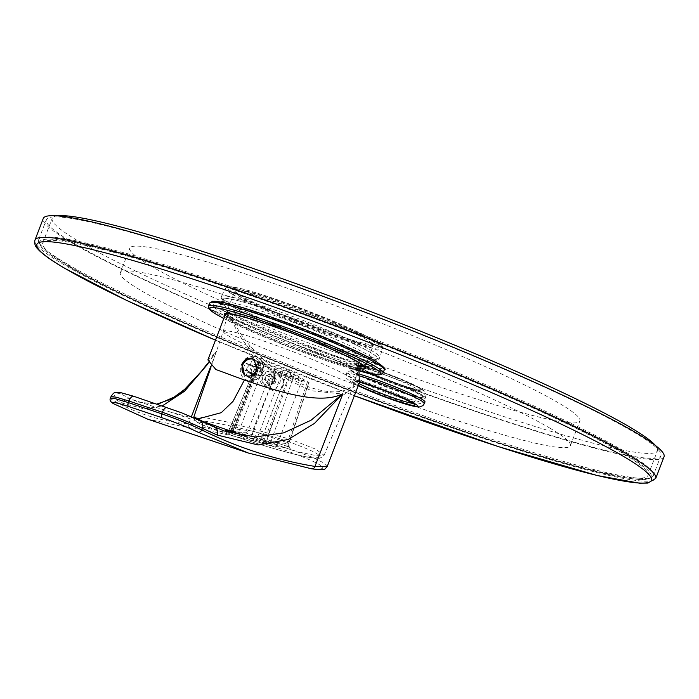 <?xml version="1.0" encoding="UTF-8"?>
<svg xmlns="http://www.w3.org/2000/svg" width="699" height="699" viewBox="0 0 699 699"><rect width="100%" height="100%" fill="white"/><g stroke="black" fill="none" stroke-linecap="round" stroke-linejoin="round"><path stroke-width="0.52" stroke-dasharray="3.5 2.62" d="M226.144 430.435C224.641 430.269 225.506 430.741 228.739 431.851L229.499 432.104C228.023 431.93 228.905 432.393 232.138 433.502L254.698 441.095L272.724 446.111L290.365 448.173C291.859 448.208 290.985 447.657 287.761 446.521L252.968 434.813L244.213 432.646L226.144 430.435A3.329 2.953 -81.3 0 0 226.59 430.54L226.59 430.54A3.329 2.953 -81.3 0 0 229.866 428.312L257.582 361.444M244.213 432.646A3.329 2.945 -84.7 0 0 244.816 432.768L244.816 432.768A3.329 2.945 -84.7 0 0 247.892 430.514L229.866 428.312L230.993 429.439L233.553 430.121L232.811 430.103L259.207 361.339L261.007 361.759L287.77 371.117L270.67 415.407L274.794 417.128L265.594 441.086L288.87 443.865C288.967 446.504 289.342 447.692 289.989 447.43L287.595 446.495A3.329 1.485 -71.4 0 1 287.315 442.685L252.522 430.968L247.892 430.514L272.173 370.112L257.861 361.689L258.717 361.654L240.954 405.735L242.754 406.163L233.274 429.876L234.392 431.091L265.594 441.086A3.329 1.485 108.6 0 1 263.34 443.498L261.47 439.365L287.691 371.073M228.949 434.42C197.45 423.996 188.948 419.549 203.435 421.069C218.866 422.816 260.395 432.034 288.128 441.55C319.111 452.838 327.263 458.256 312.575 457.801C297.215 456.132 257.363 444.014 228.949 434.42A3.329 1.485 -71.4 0 1 228.888 434.402L228.888 434.402A3.329 1.485 -71.4 0 1 228.206 432.279M193.868 416.875L202.946 417.268L226.756 421.89L290.242 439.234L315.555 449.099L324.083 455.302L316.865 455.765L298.822 452L245.576 436.193M248.162 380.579L245.139 379.408L241.103 365.07L245.803 358.482L255.423 357.329L262.789 364.196L262.536 372.279C259.521 378.657 254.733 381.427 248.162 380.579A12.634 11.254 120.5 0 1 245.943 379.828M354.97 382.222C348.399 392.89 333.738 394.708 310.968 387.683C287.708 379.216 267.883 365.787 251.491 347.403C243.025 338.063 237.048 329.063 233.562 320.387A72.696 6.081 -159 0 1 227.332 315.144A72.696 6.081 -159 0 1 281.382 329.491A72.696 6.081 -159 0 1 356.874 361.89L355.94 380.623L354.97 382.222A70.651 5.915 21 0 0 355.214 381.977A70.651 5.915 21 0 1 355.214 381.977L355.94 380.623M211.081 366.844L223.313 331.3A70.651 5.915 -159 0 1 261.644 340.334A70.651 5.915 21 0 1 355.232 381.942L324.083 455.302C320.789 458.369 317.713 459.304 314.865 458.107C300.719 457.155 259.451 444.721 228.888 434.402L202.824 425.027L195.073 421.016L193.684 417.749M262.649 372.349A12.634 11.254 120.5 0 1 245.524 379.627A12.634 11.254 120.5 0 1 241.216 365.14A12.634 11.254 -59.5 0 1 258.342 357.853A12.634 11.254 -59.5 0 1 262.649 372.349M262.789 364.196A12.634 11.254 -59.5 0 0 257.948 357.626A12.634 11.254 -59.5 0 0 245.803 358.482M223.313 331.3A70.651 5.915 -159 0 0 223.304 331.343A70.651 5.915 -159 0 0 251.491 347.403M356.874 361.89L358.666 362.493M225.384 314.332A74.81 6.256 -159 0 0 231.771 319.784L233.562 320.387M231.771 319.784C244.231 350.479 270.985 374.157 312.025 390.82L344.642 394.262L359.408 382.659M208.049 363.733L216.55 351.23L207.883 359.924M254.488 359.662A9.139 8.143 120.5 0 1 255.021 359.95A9.139 8.143 120.5 0 1 258.132 370.435A9.139 8.143 120.5 0 1 245.742 375.704A9.139 8.143 120.5 0 1 245.227 375.38M327.193 466.574L323.759 462.913L312.208 457.137L271.343 442.904L188.643 423.926L191.395 416.77M111.001 396.613L112.784 398.15L122.631 403.236L144.344 408.976L162.299 405.892M133.692 396.263A6.649 2.971 -71.4 0 1 133.928 396.368C121.687 392.427 117.362 391.623 120.953 393.965L130.73 399.015L138.437 402.108L157.677 404.337M207.778 363.122L216.55 351.23L210.67 366.547M122.631 403.236A6.649 6.204 115.3 0 1 130.73 399.015L169.874 411.894L196.935 419.19M169.874 411.894L214.121 427.08L199.294 420.335C191.203 416.473 180.56 412.235 167.367 407.622L133.928 396.368M224.204 430.977L214.121 427.08A6.649 5.627 -66.9 0 1 214.497 427.22M248.451 453.066L311.335 468.749C332.226 470.61 324.327 464.748 287.656 451.143C254.777 439.854 205.017 429.273 190.644 428.129L147.611 419.129M190.644 428.129A3.329 3.093 -84.8 0 1 188.643 423.926C161.251 421.427 135.755 413.371 112.163 399.767L110.39 398.212M246.074 375.721L247.787 371.248L251.684 373.546A4.989 4.447 -59.5 0 0 253.3 375.337A4.989 4.447 -59.5 0 0 257.328 375.45L256.664 377.163A6.483 5.775 120.5 0 1 251.028 375.267L248.931 377.399L246.074 375.721A9.139 8.143 120.5 0 0 247.297 376.621L250.155 378.308A9.139 8.143 120.5 0 1 248.931 377.399M247.297 376.621A9.139 8.143 120.5 0 0 251.71 377.617L253.422 373.152A4.989 4.447 120.5 0 1 249.403 373.039A4.989 4.447 120.5 0 1 247.787 371.248M249.962 364.59A4.989 4.447 120.5 0 0 247.595 370.776L243.523 369.404A9.139 8.143 120.5 0 1 245.899 363.218L249.962 364.59L253.868 366.888A4.989 4.447 -59.5 0 0 251.491 373.074L249.927 372.541A6.483 5.775 120.5 0 1 252.304 366.355L248.757 364.904A9.139 8.143 120.5 0 0 246.38 371.09L249.927 372.541M256.079 366.232A4.989 4.447 120.5 0 0 254.462 364.441A4.989 4.447 120.5 0 0 250.443 364.336L252.156 359.871A9.139 8.143 120.5 0 1 256.568 360.867A9.139 8.143 120.5 0 1 257.791 361.767L256.079 366.232L259.984 368.53A4.989 4.447 -59.5 0 0 258.368 366.739A4.989 4.447 -59.5 0 0 254.34 366.634L255.004 364.913A6.483 5.775 120.5 0 1 260.64 366.809L260.657 363.454L257.791 361.767M253.894 372.899A4.989 4.447 120.5 0 0 256.271 366.713L260.343 368.085A9.139 8.143 120.5 0 1 257.966 374.271L253.894 372.899L257.8 375.197A4.989 4.447 -59.5 0 0 260.177 369.011L261.741 369.535A6.483 5.775 120.5 0 1 259.364 375.721L260.832 375.948L257.966 374.271M251.028 375.267L251.684 373.546M251.71 377.617L254.576 379.304L256.664 377.163M254.576 379.304A9.139 8.143 120.5 0 1 250.155 378.308M253.422 373.152L257.328 375.45M243.523 369.404L246.38 371.09M247.595 370.776L251.491 373.074M252.304 366.355L253.868 366.888M245.899 363.218L248.757 364.904M252.156 359.871L255.013 361.558A9.139 8.143 120.5 0 1 259.434 362.545A9.139 8.143 120.5 0 1 260.657 363.454M255.013 361.558L255.004 364.913M260.64 366.809L259.984 368.53M250.443 364.336L254.34 366.634M260.343 368.085L263.208 369.762A9.139 8.143 120.5 0 1 260.832 375.948M263.208 369.762L261.741 369.535M259.364 375.721L257.8 375.197M256.271 366.713L260.177 369.011M252.968 434.813A3.329 1.485 -71.4 0 1 252.802 434.778L252.802 434.778A3.329 1.485 -71.4 0 1 252.522 430.968L276.288 371.824L272.173 370.112M287.761 446.521A3.329 1.485 -71.4 0 1 287.595 446.495L252.802 434.778L244.816 432.768L226.415 430.523C226.607 431.117 227.594 430.453 229.386 428.531M290.365 448.173A3.329 2.971 94.9 0 1 288.407 444.153L287.315 442.685L307.315 382.266L276.288 371.824M272.724 446.111A3.329 2.971 98.5 0 1 270.819 442.091L294.524 374.026L309.115 382.694L288.87 443.865M264.1 443.751A3.329 1.485 108.6 0 0 266.354 441.34L291.151 372.576L294.524 374.026M274.593 380.308A8.309 7.409 -59.5 0 0 270.513 370.199A8.309 7.409 -59.5 0 0 260.491 375.555A8.309 7.409 -59.5 0 0 264.572 385.665A8.309 7.409 -59.5 0 0 274.593 380.308M228.739 431.851A3.329 1.485 108.6 0 0 230.993 429.439L240.954 405.735L231.753 429.693A3.329 1.485 108.6 0 1 229.499 432.104L233.274 429.876M229.866 428.312L257.861 361.689L259.574 361.628L242.466 405.918L259.574 361.628L258.717 361.654M288.407 444.153L308.827 382.449L307.315 382.266M287.77 371.117L291.151 372.576M262.536 363.41L275.668 371.143L304.152 380.728L291.02 372.995L262.536 363.41L264.004 365.813L275.834 372.777L275.668 371.143M277.302 444.468L301.505 381.418L275.834 372.777L251.64 435.827A1409.184 628.759 -71.4 0 1 237.774 434.131L263.444 442.764A1409.184 628.759 108.6 0 0 277.302 444.468L251.64 435.827M304.152 380.728L301.505 381.418L289.666 374.446L264.004 365.813L237.774 434.131M263.444 442.764L289.666 374.446L291.02 372.995M279.731 383.332A8.309 7.409 -59.5 0 0 276.891 373.79A8.309 7.409 -59.5 0 0 265.629 378.587A8.309 7.409 -59.5 0 0 268.46 388.12A8.309 7.409 -59.5 0 0 279.731 383.332M269.272 380.728A8.309 7.409 120.5 0 1 280.535 375.94A8.309 7.409 120.5 0 1 283.366 385.472A8.309 7.409 120.5 0 1 272.103 390.26A8.309 7.409 120.5 0 1 269.272 380.728M282.99 385.429A7.479 6.667 120.5 0 1 273.973 390.252A7.479 6.667 120.5 0 1 270.303 381.156A7.479 6.667 120.5 0 1 279.32 376.333A7.479 6.667 120.5 0 1 282.99 385.429M273.982 380.23A6.981 6.221 -59.5 0 0 271.605 372.218A6.981 6.221 -59.5 0 0 262.142 376.245A6.981 6.221 120.5 0 0 264.519 384.258A6.981 6.221 120.5 0 0 273.982 380.23M262.92 376.7A6.981 6.221 -59.5 0 0 265.297 384.712A6.981 6.221 -59.5 0 0 274.759 380.693A6.981 6.221 -59.5 0 0 272.383 372.681A6.981 6.221 -59.5 0 0 262.92 376.7M270.557 374.236L266.17 375.276L264.458 379.74L267.132 383.166L271.509 382.117L273.222 377.652L270.557 374.236L273.807 376.149L276.472 379.566L274.759 384.031L270.382 385.079L267.708 381.654L269.421 377.189L273.807 376.149M266.17 375.276L269.421 377.189M273.222 377.652L276.472 379.566M271.509 382.117L274.759 384.031M267.132 383.166L270.382 385.079M264.458 379.74L267.708 381.654M375.424 361.147A91.761 7.68 21 0 1 333.493 356.088A91.761 7.68 21 0 1 219.757 308.757A91.761 7.68 21 0 1 211.884 302.239M424.992 401.977A41.722 3.495 21 0 1 393.782 393.633A41.722 3.495 21 0 1 350.645 375.11A41.722 3.495 21 0 1 347.088 372.069A41.722 3.495 21 0 1 360.859 374.577M664.05 456.77A332.479 27.82 -159 0 1 415.363 390.304A332.479 27.82 -159 0 1 71.648 242.71A332.479 27.82 21 0 1 43.259 218.472M74.47 243.663A329.15 27.541 21 0 1 46.361 219.661A329.15 27.541 21 0 1 292.566 285.463A329.15 27.541 21 0 1 632.84 431.58A329.15 27.541 -159 0 1 660.948 455.582A329.15 27.541 -159 0 1 414.743 389.78A329.15 27.541 -159 0 1 74.47 243.663M70.389 266.738A324.161 27.121 21 0 1 42.709 243.103A324.161 27.121 21 0 1 285.183 307.901A324.161 27.121 21 0 1 620.301 451.807A324.161 27.121 21 0 1 647.982 475.442A324.161 27.121 21 0 1 405.507 410.645A324.161 27.121 21 0 1 70.389 266.738M647.982 475.442L657.479 450.698A324.161 27.121 -159 0 1 415.005 385.9A324.161 27.121 -159 0 1 79.887 241.994A324.161 27.121 21 0 1 52.207 218.359A324.161 27.121 21 0 1 57.178 215.86M657.479 450.698A324.161 27.121 -159 0 0 655.452 445.516M150.39 265.716A241.05 20.166 -159 0 0 399.575 372.724A241.05 20.166 -159 0 0 579.882 420.912A241.05 20.166 -159 0 0 559.296 403.332A241.05 20.166 21 0 0 310.111 296.332A241.05 20.166 21 0 0 129.804 248.145A241.05 20.166 21 0 0 150.39 265.716M549.798 428.076A241.05 20.166 21 0 1 570.384 445.656A241.05 20.166 21 0 1 390.077 397.469A241.05 20.166 21 0 1 140.892 290.461A241.05 20.166 21 0 1 120.307 272.89A241.05 20.166 21 0 1 300.614 321.077A241.05 20.166 21 0 1 549.798 428.076M228.276 308.128A83.12 6.955 -159 0 0 314.209 345.026A83.12 6.955 -159 0 0 376.377 361.645A83.12 6.955 -159 0 0 369.282 355.581A83.12 6.955 -159 0 0 283.357 318.683A83.12 6.955 -159 0 0 221.181 302.073A83.12 6.955 -159 0 0 228.276 308.128M420.361 395.084A39.065 3.268 21 0 1 423.699 397.932A39.065 3.268 21 0 1 394.472 390.121A39.065 3.268 21 0 1 354.087 372.777A39.065 3.268 21 0 1 350.758 369.928A39.065 3.268 21 0 1 379.976 377.74A39.065 3.268 21 0 1 420.361 395.084M227.088 311.221A83.12 6.955 -159 0 0 313.021 348.119A83.12 6.955 -159 0 0 375.188 364.738A83.12 6.955 -159 0 0 368.093 358.674A83.12 6.955 -159 0 0 282.169 321.776A83.12 6.955 -159 0 0 219.993 305.166A83.12 6.955 -159 0 0 227.088 311.221M375.04 364.677A82.954 6.938 21 0 0 367.954 358.631A82.954 6.938 -159 0 0 282.195 321.802A82.954 6.938 -159 0 0 220.15 305.227A82.954 6.938 -159 0 0 227.236 311.273A82.954 6.938 21 0 0 312.986 348.093A82.954 6.938 21 0 0 375.04 364.677L377.408 358.491A82.954 6.938 21 0 1 315.363 341.907A82.954 6.938 21 0 1 229.604 305.087A82.954 6.938 -159 0 1 222.527 299.041A82.954 6.938 -159 0 1 284.572 315.616A82.954 6.938 -159 0 1 370.33 352.445A82.954 6.938 21 0 1 377.408 358.491M420.597 394.463A39.065 3.268 21 0 1 423.935 397.312A39.065 3.268 21 0 1 394.717 389.5A39.065 3.268 21 0 1 354.332 372.156A39.065 3.268 -159 0 1 350.994 369.308A39.065 3.268 -159 0 1 380.212 377.119A39.065 3.268 -159 0 1 420.597 394.463M422.152 394.987A40.892 3.425 -159 0 0 380.981 377.233A40.892 3.425 -159 0 0 349.421 368.495A40.892 3.425 -159 0 0 352.777 371.632A40.892 3.425 21 0 0 396.15 390.182A40.892 3.425 21 0 0 425.647 397.748A40.892 3.425 21 0 0 422.152 394.987M288.128 441.55A3.329 1.485 108.6 0 0 290.242 439.234M113.43 403.664A3.329 3.102 -60 0 1 112.163 399.767L112.784 398.15A6.649 6.195 119.3 0 1 120.953 393.965M199.888 420.571A6.649 5.618 -64.2 0 0 199.294 420.335M254.698 441.095A3.329 1.485 108.6 0 0 256.952 438.684L283.567 369.352M232.138 433.502A3.329 1.485 108.6 0 0 234.392 431.091L261.007 361.759M208.59 306.11A93.43 7.82 -159 0 0 216.568 312.925A93.43 7.82 -159 0 0 313.152 354.393A93.43 7.82 -159 0 0 383.035 373.074M223.785 318.482A91.761 7.68 -159 0 0 360.693 371.37L290.277 347.464L223.776 318.499M225.008 315.284A75.807 6.343 -159 0 0 230.923 319.495A75.807 6.343 -159 0 0 296.166 348.285A75.807 6.343 -159 0 0 360.282 368.591M209.779 303.017A93.43 7.82 -159 0 0 217.756 309.832A93.43 7.82 -159 0 0 314.34 351.3A93.43 7.82 -159 0 0 384.223 369.981M354.384 395.748L215.467 340.16A329.15 27.541 -159 0 0 354.393 395.73M34.95 240.124A332.479 27.82 -159 0 0 63.338 264.362A332.479 27.82 -159 0 0 407.045 411.956A332.479 27.82 -159 0 0 655.741 478.422M66.755 263.768A329.15 27.541 21 0 1 38.646 239.766A329.15 27.541 21 0 1 284.851 305.568A329.15 27.541 21 0 1 625.124 451.685A329.15 27.541 21 0 1 653.224 475.687A329.15 27.541 21 0 1 407.028 409.885A329.15 27.541 21 0 1 66.755 263.768M67.567 265.786A327.49 27.401 21 0 1 217.232 283.846A327.49 27.401 21 0 1 623.115 452.76A327.49 27.401 21 0 1 473.459 434.699A327.49 27.401 21 0 1 67.567 265.786M370.619 352.541A83.295 6.973 -159 0 0 267.385 309.578A83.295 6.973 -159 0 0 229.324 304.991A83.295 6.973 -159 0 0 332.549 347.945A83.295 6.973 -159 0 0 370.619 352.541M372.663 351.326A84.946 7.112 -159 0 0 285.148 313.729A84.946 7.112 -159 0 0 221.33 296.586A84.946 7.112 -159 0 0 228.564 302.824A84.946 7.112 -159 0 0 316.682 340.649A84.946 7.112 -159 0 0 379.941 357.469A84.946 7.112 -159 0 0 372.663 351.326M232.618 294.41A84.09 7.034 -159 0 0 319.845 331.85A84.09 7.034 -159 0 0 382.458 348.504A84.09 7.034 -159 0 0 375.267 342.423A84.09 7.034 -159 0 0 288.635 305.201A84.09 7.034 -159 0 0 225.454 288.233A84.09 7.034 -159 0 0 232.618 294.41M374.402 340.544A82.438 6.894 -159 0 0 272.234 298.027A82.438 6.894 -159 0 0 234.558 293.484A82.438 6.894 -159 0 0 336.726 336.001A82.438 6.894 -159 0 0 374.402 340.544M368.775 338.648A75.807 6.343 -159 0 0 274.821 299.556A75.807 6.343 -159 0 0 240.185 295.371A75.807 6.343 -159 0 0 334.131 334.471A75.807 6.343 -159 0 0 368.775 338.648M366.774 339.723A74.146 6.204 -159 0 0 290.129 306.809A74.146 6.204 -159 0 0 234.672 291.99A74.146 6.204 -159 0 0 240.998 297.39A74.146 6.204 -159 0 0 317.643 330.304A74.146 6.204 -159 0 0 373.1 345.131A74.146 6.204 -159 0 0 366.774 339.723M226.721 313.729A74.146 6.204 -159 0 0 232.924 318.429A74.146 6.204 -159 0 0 297.232 346.774A74.146 6.204 -159 0 0 359.836 366.503M364.721 366.494A74.146 6.204 -159 0 0 365.027 366.162A74.146 6.204 -159 0 0 358.701 360.754A74.146 6.204 -159 0 0 282.055 327.84A74.146 6.204 -159 0 0 226.598 313.021A74.146 6.204 -159 0 0 226.598 313.467M420.903 389.02A37.204 3.111 -159 0 0 383.445 372.873A37.204 3.111 -159 0 0 354.743 364.922A37.204 3.111 -159 0 0 357.792 367.779A37.204 3.111 -159 0 0 397.25 384.66A37.204 3.111 -159 0 0 424.083 391.536A37.204 3.111 -159 0 0 420.903 389.02M420.003 387.971A35.841 2.997 -159 0 0 375.581 369.491A35.841 2.997 -159 0 0 359.199 367.508A35.841 2.997 -159 0 0 403.62 385.997A35.841 2.997 -159 0 0 420.003 387.971M417.941 387.281A33.412 2.796 -159 0 0 376.525 370.051A33.412 2.796 -159 0 0 361.261 368.207A33.412 2.796 -159 0 0 402.676 385.437A33.412 2.796 -159 0 0 417.941 387.281M415.94 388.356A31.752 2.656 -159 0 0 383.113 374.253A31.752 2.656 -159 0 0 359.365 367.91A31.752 2.656 -159 0 0 362.073 370.225A31.752 2.656 -159 0 0 394.9 384.319A31.752 2.656 -159 0 0 418.649 390.671A31.752 2.656 -159 0 0 415.94 388.356M412.838 403.306A31.752 2.656 -159 0 0 413.904 403.043A31.752 2.656 -159 0 0 411.187 400.728A31.752 2.656 -159 0 0 378.369 386.626A31.752 2.656 -159 0 0 354.611 380.282A31.752 2.656 -159 0 0 357.329 382.598A31.752 2.656 -159 0 0 359.059 383.568M413.983 404.188L413.904 403.043L418.649 390.671L419.479 389.876C420.379 389.745 420.256 391.291 400.754 384.782C383.419 378.648 370.339 373.161 361.505 368.321L359.286 366.765L359.365 367.91L354.611 380.282L353.79 381.077L359.601 382.152A33.412 2.796 -159 0 0 355.319 383.672A33.412 2.796 -159 0 0 358.386 385.332M359.749 381.741A36.741 3.076 -159 0 0 352.506 382.72A36.741 3.076 -159 0 0 358.229 385.734M360.798 376.289A41.722 3.495 -159 0 0 346.494 373.616A41.722 3.495 -159 0 0 350.05 376.656A41.722 3.495 -159 0 0 393.188 395.18A41.722 3.495 -159 0 0 424.398 403.524M223.304 331.343L227.332 315.144M244.702 375.092L245.742 375.704M253.973 359.338L255.021 359.95M138.437 402.108L156.864 404.066M249.403 373.039L253.3 375.337M256.568 360.867L259.434 362.545M254.462 364.441L258.368 366.739M259.853 361.872L233.553 430.121A3.329 3.329 0 0 1 229.919 432.209L229.753 432.192C229.884 432.856 230.906 432.165 232.811 430.103M280.535 375.94L276.891 373.79M272.103 390.26L268.46 388.12M265.297 384.712L264.519 384.258M272.383 372.681L271.605 372.218M660.948 455.582L653.224 475.687C655.444 475.512 647.326 481.401 637.383 479.278C627.117 478.457 612.149 475.591 592.472 470.68C534.158 456.246 434.394 422.904 334.769 384.572C221.548 341.191 113.806 293.309 67.322 265.672C54.452 258.114 45.854 251.989 41.529 247.297C38.296 241.793 37.335 239.276 38.646 239.766L46.361 219.661M42.709 243.103L52.207 218.359M570.384 445.656L579.882 420.912M120.307 272.89L129.804 248.145M376.377 361.645L375.188 364.738M221.181 302.073L219.993 305.166M220.15 305.227L222.527 299.041M221.33 296.586C220.832 299.233 223.418 301.994 229.071 304.878C251.797 318.901 337.966 352.174 366.765 358.054C383.716 361.103 377.827 358.002 379.941 357.469L382.458 348.504C384.677 348.338 382.073 345.725 374.647 340.658C352.156 326.774 266.869 293.842 238.368 288.023C223.601 285.148 226.974 287.691 225.454 288.233L221.33 296.586M226.153 313.545L234.689 291.3L240.43 295.485C254.611 304.03 296.507 321.627 329.849 333.004C350.199 339.941 363.961 343.812 371.152 344.624L373.546 344.607L365.009 366.844M423.699 397.932L423.935 397.312M350.758 369.928L350.994 369.308M425.647 397.748L424.083 391.536C424.511 391.187 423.236 390.033 420.248 388.085C410.986 382.982 397.285 377.189 379.138 370.706C362.082 365.061 353.956 363.139 354.743 364.922L349.421 368.495M347.088 372.069L346.494 373.616C347.001 380.256 344.79 376.883 351.754 382.379L358.22 385.769"/><path stroke-width="1.05" d="M245.576 436.193L202.972 421.514L193.868 416.875L211.081 366.844M359.408 382.659L358.666 362.493A74.81 6.256 -159 0 0 265.952 323.908A74.81 6.256 -159 0 0 225.384 314.332L207.883 359.924L215.842 369.5L244.414 380.02C277.145 391.099 319.565 405.534 342.859 393.738L311.011 420.248L283.645 432.864L255.249 436.989L224.204 430.977L181.635 412.812L133.692 396.263L119.634 392.349C114.487 392.663 114.365 391.431 111.001 396.613L116.104 397.163L128.974 401.034A6.649 2.971 -71.4 0 1 133.692 396.263M241.793 364.729C244.169 359.679 247.769 357.67 252.592 358.709L253.973 359.338L257.302 369.954C254.786 374.917 251.046 376.84 246.065 375.721L244.702 375.092L241.793 364.729M245.227 375.38A9.139 8.143 120.5 0 1 242.623 365.219A9.139 8.143 120.5 0 1 254.488 359.662M214.497 427.22A6.649 5.627 -66.9 0 1 217.249 435.075L258.123 444.957L288.18 439.488L314.463 423.419L342.859 393.738L314.952 466.434L327.193 466.574L359.478 382.475M162.299 405.892L184.536 391.23L208.049 363.733M157.677 404.337L179.739 394.612L201.557 371.169L207.778 363.122M196.935 419.19L221.26 412.681L233.064 401.305L244.414 380.02M217.249 435.075L202.352 428.295C192.173 423.358 178.857 418.028 162.404 412.288A6.649 2.971 -71.4 0 1 167.122 407.517M147.611 419.129L113.937 403.891C109.9 401.174 114.75 402.021 128.485 406.46A3.329 1.485 108.6 0 1 128.371 402.598L161.801 413.852A3.329 1.485 108.6 0 0 161.923 417.705C176.698 422.878 188.695 427.692 197.887 432.148L248.451 453.066L147.611 419.129L113.43 403.664C110.477 401.951 109.463 400.134 110.39 398.212L115.501 398.736L128.371 402.598L128.974 401.034L162.404 412.288L161.801 413.852C178.254 419.592 191.561 424.948 201.731 429.911C237.669 447.675 275.406 459.846 314.952 466.434A3.329 2.813 99.4 0 1 311.719 468.846L311.719 468.846C326.18 470.532 324.091 469.807 327.193 466.574M248.451 453.066L311.719 468.846M211.884 302.239A91.761 7.68 21 0 1 279.591 320.063A91.761 7.68 21 0 1 375.424 361.147M360.859 374.577A41.722 3.495 21 0 1 421.427 398.937A41.722 3.495 21 0 1 424.992 401.977L424.398 403.524A41.722 3.495 -159 0 0 420.833 400.483A41.722 3.495 -159 0 0 360.798 376.289M34.95 240.124L43.259 218.472A332.479 27.82 21 0 1 291.955 284.93A332.479 27.82 21 0 1 635.662 432.532A332.479 27.82 -159 0 1 664.05 456.77L655.741 478.422A332.479 27.82 -159 0 0 627.352 454.184A332.479 27.82 -159 0 0 283.637 306.581A332.479 27.82 -159 0 0 34.95 240.124C34.225 243.54 35.16 246.476 37.746 248.931C42.193 253.938 51.106 260.351 64.474 268.18L126.571 300.369L215.467 340.16A329.15 27.541 -159 0 1 64.972 268.407A329.15 27.541 -159 0 1 215.388 286.555A329.15 27.541 -159 0 1 623.342 456.325A329.15 27.541 -159 0 1 354.393 395.73M57.178 215.86A324.161 27.121 21 0 1 317.407 291.457A324.161 27.121 21 0 1 629.799 427.063A324.161 27.121 -159 0 1 655.452 445.516M228.206 432.279A3.329 1.485 -71.4 0 1 228.608 430.593M210.67 366.547L191.395 416.77M199.888 420.571A6.649 5.618 -64.2 0 1 202.352 428.295L201.731 429.911A3.329 2.813 116.3 0 1 197.887 432.148M113.43 403.664A3.329 3.102 -60 0 0 113.937 403.891M128.485 406.46L161.923 417.705M375.057 366.259A93.43 7.82 -159 0 0 278.473 324.782A93.43 7.82 -159 0 0 208.59 306.11C209.237 308.504 206.502 308.408 217.136 314.83L223.776 318.499A91.761 7.68 -159 0 1 217.389 314.943A91.761 7.68 -159 0 1 259.32 320.002A91.761 7.68 -159 0 1 373.048 367.333A91.761 7.68 -159 0 1 360.693 371.37L378.299 374.9L381.671 374.454L383.035 373.074A93.43 7.82 -159 0 0 375.057 366.259M360.282 368.591A75.807 6.343 -159 0 0 359.513 362.772A75.807 6.343 -159 0 0 275.572 327.132A75.807 6.343 -159 0 0 225.008 315.284M384.223 369.981A93.43 7.82 -159 0 0 376.245 363.165A93.43 7.82 -159 0 0 279.661 321.697A93.43 7.82 -159 0 0 209.779 303.017L212.662 301.243L223.697 302.623C255.1 308.932 350.575 345.76 375.678 361.261C384.004 366.931 386.853 369.841 384.223 369.981L383.035 373.074M359.836 366.503A74.146 6.204 -159 0 0 364.721 366.494M359.059 383.568A31.752 2.656 -159 0 0 388.478 396.088A31.752 2.656 -159 0 0 412.838 403.306M358.386 385.332A33.412 2.796 -159 0 0 399.426 401.794A33.412 2.796 -159 0 0 412.008 402.746A33.412 2.796 -159 0 0 359.609 382.143L372.515 386.171L393.485 394.114L403.996 398.692L413.869 403.961M358.229 385.734A36.741 3.076 -159 0 0 402.589 403.157A36.741 3.076 -159 0 0 414.822 403.699A36.741 3.076 -159 0 0 359.749 381.741M193.684 417.749L193.868 416.875M156.864 404.066L171.561 398.998L185.55 388.696L201.557 371.169M110.39 398.212L111.001 396.613M208.59 306.11L209.779 303.017M354.384 395.748L498.23 446.565L597.112 475.486L639.506 483.192L647.807 483.088L655.741 478.422M226.598 313.021L226.153 313.545L228.547 313.528C235.738 314.332 249.499 318.202 269.849 325.14C303.191 336.516 345.088 354.113 359.269 362.659L365.009 366.844L365.027 366.162M358.22 385.769L382.327 396.01L408.88 405.088L419.269 407.019L422.878 405.665L424.398 403.524"/></g></svg>
